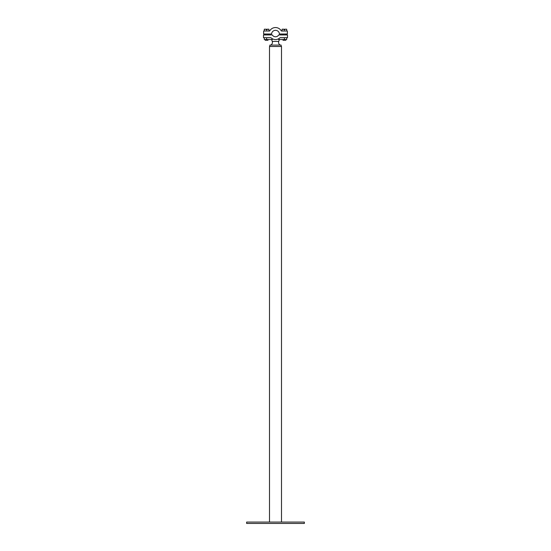 <?xml version="1.0" encoding="UTF-8"?>
<svg xmlns="http://www.w3.org/2000/svg" width="551" height="551" viewBox="0 0 551 551"><rect width="100%" height="100%" fill="white"/><g stroke="black" fill="none" stroke-linecap="round" stroke-linejoin="round"><path stroke-width="0.83" d="M270.672 45.092A2.955 2.955 0 0 0 272.27 41.401L278.73 41.401A2.955 2.955 0 0 0 280.328 45.092M275.5 36.786C271.918 35.512 271.918 35.512 275.5 36.786C279.082 35.512 279.082 35.512 275.5 36.786C279.082 35.512 279.082 35.512 275.5 36.786L274.935 36.745M273.537 36.228L273.937 36.442M281.155 46.484L281.155 45.092L269.845 45.092L269.845 46.484M278.73 41.401L279.391 39.555M286.699 37.709L286.699 39.555L278.634 39.555L279.095 38.474M271.905 38.474L272.366 39.555L264.301 39.555L264.301 37.709M272.27 41.401L271.609 39.555M270.954 37.709A6.522 6.522 0 0 0 280.046 37.709L287.505 37.709L287.505 34.94L278.73 34.94A3.754 3.754 0 0 1 272.27 34.94L263.495 34.94L263.495 37.709L270.954 37.709M271.574 34.017A3.933 3.933 0 0 1 275.5 30.319A3.933 3.933 0 0 1 279.426 34.017L287.367 34.017L287.367 31.014L281.368 31.014A6.702 6.702 0 0 0 269.632 31.014L263.633 31.014L263.633 34.017L271.574 34.017M269.494 522.066L269.494 46.484L281.506 46.484L281.506 522.066M246.641 522.066L304.359 522.066L304.359 523.45L246.641 523.45L246.641 522.066M285.776 39.555L285.776 40.251L283 40.251L283 39.555M282.078 31.014L282.078 29.21L284.02 29.21L284.02 29.954L284.757 29.954L284.757 29.21L286.699 29.21L286.699 31.014M268 39.555L268 40.251L265.224 40.251L265.224 39.555M264.301 31.014L264.301 29.21L266.243 29.21L266.243 29.954L266.98 29.954L266.98 29.21L268.922 29.21L268.922 31.014M266.608 37.709L266.608 39.555M284.392 37.709L284.392 39.555M285.776 34.94L285.776 34.017M283 34.94L283 34.017M268 34.94L268 34.017M265.224 34.94L265.224 34.017"/></g></svg>
